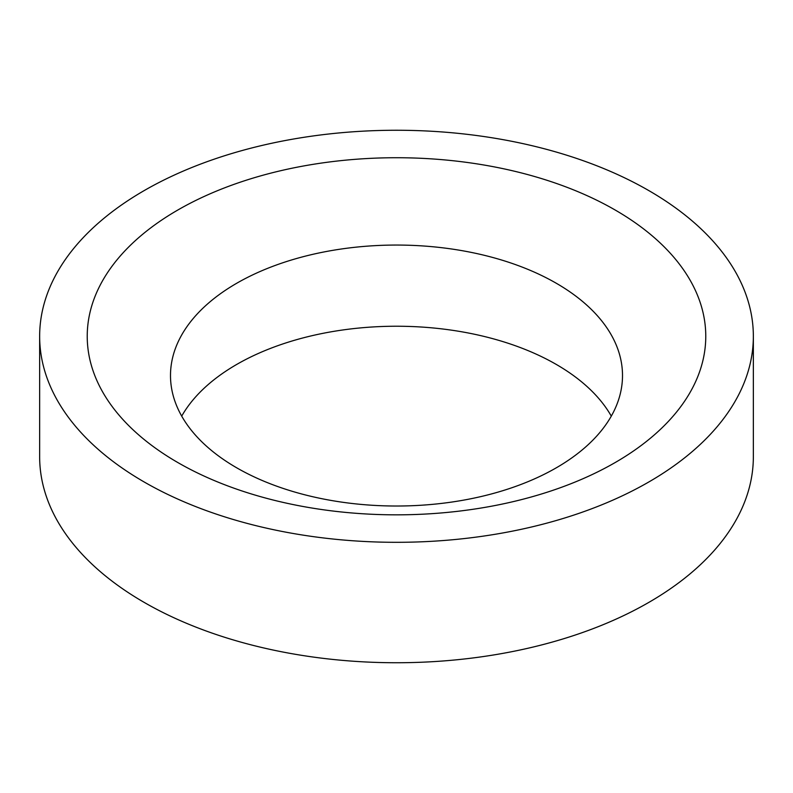 <?xml version="1.0" encoding="UTF-8"?>
<svg xmlns="http://www.w3.org/2000/svg" width="793" height="793" viewBox="0 0 793 793"><rect width="100%" height="100%" fill="white"/><g stroke="black" fill="none" stroke-linecap="round" stroke-linejoin="round"><path stroke-width="1.19" d="M181.706 416.127A226.005 130.478 180 0 1 556.309 364.453A226.005 130.478 180 0 1 611.294 416.127M236.691 467.801A226.005 130.478 180 0 1 170.495 375.535A226.005 130.478 180 0 1 310.013 254.989A226.005 130.478 180 0 1 556.309 283.27A226.005 130.478 180 0 1 622.505 375.535A226.005 130.478 180 0 1 482.987 496.091A226.005 130.478 180 0 1 236.691 467.801M648.833 190.598A356.85 206.021 180 0 1 753.35 336.282A356.85 206.021 180 0 1 533.065 526.631A356.85 206.021 180 0 1 144.167 481.966A356.85 206.021 180 0 1 39.65 336.282A356.85 206.021 180 0 1 259.935 145.942A356.85 206.021 180 0 1 648.833 190.598M753.35 336.282L753.35 456.718A356.85 206.021 180 0 1 533.065 647.058A356.85 206.021 180 0 1 144.167 602.402A356.85 206.021 180 0 1 39.65 456.718L39.65 336.282M177.81 462.537A309.27 178.554 180 0 1 177.81 210.026A309.27 178.554 180 0 1 615.19 210.026A309.27 178.554 180 0 1 615.19 462.537A309.27 178.554 180 0 1 177.81 462.537"/></g></svg>

